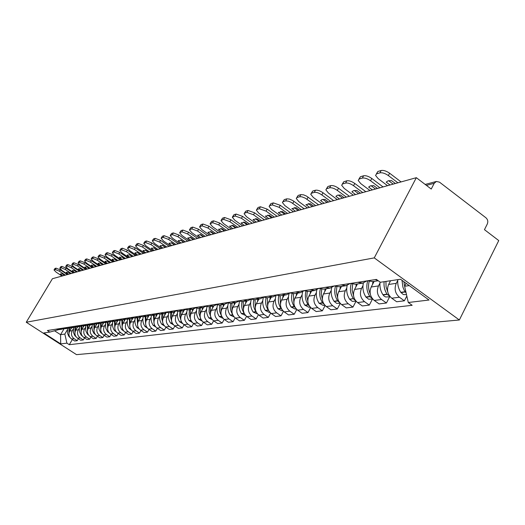 <?xml version="1.0" encoding="UTF-8"?>
<svg xmlns="http://www.w3.org/2000/svg" width="525" height="525" viewBox="0 0 525 525"><rect width="100%" height="100%" fill="white"/><g stroke="black" fill="none" stroke-linecap="round" stroke-linejoin="round"><path stroke-width="0.79" d="M425.191 184.439L436.36 181.473L439.477 182.142L485.94 217.783C487.791 219.509 488.25 221.563 487.325 223.945L484.463 229.668L498.75 240.575L459.355 319.994L374.259 257.887L26.25 322.245L52.421 278.723L416.338 177.686L374.259 257.887M26.25 322.245L76.512 354.637L459.355 319.994M436.36 181.473L434.221 183.291L426.398 185.364M416.338 177.686L431.228 189.052L434.221 183.291M71.689 327.712L69.713 331.065C68.257 334.202 68.86 336.847 71.538 338.992L74.648 341.007L77.201 340.692L74.078 338.664C71.387 336.512 70.77 333.854 72.24 330.691L73.205 329.05M56.411 329.129L59.522 329.575L61.989 329.201L58.866 328.742M78.356 338.723L77.201 340.692M63.643 328.657L61.989 329.201M77.726 326.786L75.731 330.186C74.255 333.368 74.872 336.046 77.582 338.218L80.732 340.266L83.35 339.944L80.187 337.89C77.464 335.705 76.84 333.007 78.323 329.805L79.301 328.132M62.265 328.217L65.415 328.676L67.955 328.283L64.792 327.823M84.538 337.916L83.35 339.944M69.654 327.725L67.955 328.283M83.934 325.835L81.913 329.28C80.423 332.509 81.047 335.226 83.79 337.431L86.979 339.504L89.677 339.176L86.468 337.089C83.711 334.871 83.088 332.135 84.584 328.886L85.575 327.193M68.283 327.278L71.472 327.744L74.084 327.344L70.882 326.878M90.897 337.083L89.677 339.176M75.836 326.76L74.084 327.344M90.326 324.844L88.272 328.348C86.769 331.623 87.399 334.379 90.175 336.617L93.404 338.723L96.18 338.382L92.932 336.262C90.143 334.018 89.506 331.242 91.022 327.948L92.026 326.228M74.478 326.32L77.707 326.793L80.397 326.379L77.149 325.907M97.433 336.23L96.18 338.382M82.189 325.769L80.397 326.379M96.902 323.82L94.822 327.39C93.293 330.717 93.936 333.513 96.751 335.777L100.019 337.916L102.874 337.568L99.586 335.416C96.757 333.132 96.114 330.323 97.643 326.983L98.661 325.238M80.85 325.329L84.118 325.808L86.888 325.388L83.6 324.903M104.16 335.344L102.874 337.568M88.732 324.752L86.888 325.388M103.681 322.75L101.555 326.406C100.013 329.779 100.662 332.614 103.51 334.917L106.824 337.083L109.764 336.728L106.437 334.543C103.569 332.227 102.913 329.372 104.462 325.986L105.492 324.214M87.412 324.312L90.72 324.798L93.568 324.365L90.241 323.873M111.09 334.432L109.764 336.728M95.471 323.702L93.568 324.365M110.67 321.648L108.491 325.395C106.929 328.814 107.592 331.695 110.48 334.031L113.833 336.23L116.858 335.862L113.485 333.651C110.585 331.295 109.922 328.401 111.49 324.955L112.534 323.164M94.165 323.262L97.519 323.761L100.452 323.308L97.086 322.809M118.223 333.493L116.858 335.862M102.414 322.619L100.452 323.308M117.869 320.493L115.638 324.352C114.056 327.823 114.732 330.743 117.653 333.119L121.052 335.35L124.169 334.97L120.757 332.719C117.817 330.33 117.141 327.39 118.729 323.899L119.779 322.074M101.128 322.179L104.521 322.685L107.546 322.219L104.134 321.713M125.58 332.522L124.169 334.97M109.568 321.503L107.546 322.219M125.298 319.298L123.001 323.275C121.406 326.799 122.089 329.766 125.048 332.174L128.487 334.445L131.709 334.051L128.244 331.767C125.265 329.339 124.582 326.353 126.19 322.809L127.253 320.959M108.301 321.064L111.74 321.582L114.863 321.103L111.405 320.585M133.16 331.524L131.709 334.051M116.944 320.355L114.863 321.103M132.969 318.052L130.6 322.166C128.979 325.743 129.675 328.755 132.674 331.203L136.165 333.506L139.479 333.106L135.975 330.783C132.95 328.315 132.254 325.283 133.882 321.687L134.964 319.804M115.703 319.915L119.182 320.44L122.404 319.948L118.899 319.417M140.976 330.488L139.479 333.106M124.55 319.167L122.404 319.948M140.884 316.752L138.429 321.018C136.795 324.653 137.498 327.712 140.542 330.199L144.073 332.548L147.499 332.128L143.942 329.766C140.884 327.265 140.175 324.181 141.822 320.526L142.918 318.616M123.336 318.728L126.866 319.266L130.187 318.754L126.637 318.216M149.041 329.424L147.499 332.128M132.405 317.933L130.187 318.754M149.061 315.4L146.521 319.837C144.861 323.525 145.576 326.635 148.66 329.168L152.243 331.551L155.781 331.118L152.171 328.722C149.074 326.169 148.352 323.039 150.019 319.325L151.128 317.382M131.217 317.507L134.794 318.052L138.226 317.527L134.63 316.975M157.369 328.315L155.781 331.118M140.516 316.667L138.226 317.527M157.48 314.042L154.868 318.616C153.188 322.37 153.917 325.526 157.047 328.099L160.676 330.52L164.332 330.074L160.676 327.639C157.526 325.047 156.798 321.864 158.484 318.091L159.607 316.116M139.355 316.24L142.984 316.798L146.528 316.253L142.879 315.696M165.972 327.173L164.332 330.074M148.89 315.354L146.528 316.253M166.044 312.874L163.498 317.356C161.798 321.169 162.533 324.378 165.71 326.996L169.391 329.457L173.165 328.998L169.457 326.517C166.268 323.886 165.526 320.65 167.232 316.811L168.374 314.803M147.768 314.934L151.449 315.499C150.623 319.056 151.213 322.35 153.234 325.375L155.82 327.049M174.864 325.992L173.165 328.998M157.553 313.996L155.111 314.934L151.41 314.37M174.923 311.627L172.417 316.05C170.697 319.928 171.445 323.197 174.661 325.854L178.402 328.361L182.306 327.889L178.539 325.362C175.304 322.678 174.549 319.39 176.282 315.486L177.437 313.445M156.463 313.582L160.197 314.16L163.984 313.576L160.23 312.998M184.058 324.765L182.306 327.889M166.51 312.592L163.984 313.576M184.118 310.314L181.643 314.705C179.898 318.642 180.659 321.969 183.927 324.673L187.72 327.226L191.756 326.734L187.937 324.168C184.656 321.438 183.888 318.091 185.64 314.121L186.808 312.04M165.46 312.185L169.247 312.775L173.171 312.172L169.358 311.581M193.567 323.498L191.756 326.734M175.777 311.135L173.171 312.172M193.653 308.923L191.185 313.307C189.42 317.317 190.194 320.696 193.508 323.452L197.361 326.051L201.541 325.539L197.669 322.928C194.335 320.152 193.554 316.739 195.326 312.703L196.514 310.59M174.773 310.741L178.612 311.338L182.674 310.715L178.808 310.111M203.418 322.179L201.541 325.539M185.371 309.625L182.674 310.715M203.536 307.466L201.075 311.863C199.283 315.945 200.071 319.384 203.438 322.192L207.342 324.831L211.673 324.306L207.743 321.641C204.356 318.813 203.569 315.348 205.367 311.24L206.568 309.081M184.419 309.238L188.317 309.855L192.524 309.205L188.6 308.588M213.623 320.808L211.673 324.306M195.32 308.057L192.524 309.205M213.793 305.931L211.319 310.367C209.508 314.514 210.308 318.025 213.721 320.88L217.691 323.571L222.18 323.026L218.19 320.309C214.751 317.428 213.944 313.897 215.768 309.717L216.989 307.525M194.414 307.689L198.371 308.313L202.735 307.643L198.752 307.013M224.195 319.384L222.18 323.026M205.629 306.429L202.735 307.643M224.438 304.316L221.944 308.812C220.106 313.038 220.92 316.608 224.392 319.522L228.414 322.265L233.074 321.7L229.018 318.931C225.527 315.998 224.707 312.401 226.557 308.142L227.798 305.904M204.783 306.075L208.799 306.718L213.327 306.022L209.285 305.379M235.167 317.901L233.074 321.7M216.326 304.743L213.327 306.022M235.495 302.63L232.962 307.204C231.105 311.509 231.932 315.144 235.456 318.111L239.544 320.906L244.381 320.322L240.266 317.5C236.716 314.508 235.882 310.839 237.753 306.502L239.013 304.224M215.539 304.408L219.614 305.058L224.319 304.336L220.211 303.68M246.553 316.358L244.381 320.322M227.43 302.984L224.319 304.336M246.973 300.871L244.407 305.53C242.517 309.914 243.364 313.622 246.947 316.647L251.101 319.502L256.121 318.892L251.941 316.011C248.338 312.959 247.485 309.225 249.382 304.802L250.655 302.479M226.708 302.669L230.856 303.338L235.738 302.59L231.571 301.914M258.379 314.751L256.121 318.892M238.967 301.153L235.738 302.59M258.897 299.04L256.298 303.791C254.382 308.26 255.248 312.04 258.884 315.131L263.104 318.038L268.321 317.402L264.075 314.468C260.413 311.351 259.547 307.545 261.47 303.037L262.762 300.668M238.324 300.864L242.53 301.547L247.61 300.772L243.37 300.083M270.677 313.071L268.321 317.402M250.963 299.25L247.61 300.772M271.3 297.143L268.662 301.987C266.72 306.541 267.599 310.4 271.294 313.55L275.586 316.516L281.013 315.853L276.695 312.861C272.974 309.684 272.088 305.793 274.037 301.199L275.356 298.784M250.399 298.988L254.671 299.69L259.96 298.882L255.655 298.174M283.467 311.318L281.013 315.853M263.445 297.262L259.96 298.882M284.202 295.168L281.525 300.11C279.556 304.756 280.455 308.687 284.215 311.902L288.573 314.934L294.23 314.245L289.839 311.187C286.053 307.939 285.147 303.975 287.129 299.289L288.461 296.822M262.966 297.038L267.31 297.754L267.606 305.957M296.789 309.481L294.23 314.245M276.445 295.188L272.816 296.914L268.439 296.185M297.642 293.108L294.925 298.147C292.93 302.892 293.842 306.902 297.668 310.19L302.098 313.287L307.991 312.565L303.529 309.442C299.677 306.127 298.758 302.078 300.759 297.294L302.118 294.774M276.058 295.004L280.475 295.739L286.21 294.86L281.767 294.118M310.662 307.558L307.991 312.565M289.99 293.022L286.21 294.86M311.647 290.962L308.89 296.107C306.869 300.95 307.801 305.045 311.686 308.405L316.194 311.568L322.337 310.82L317.802 307.624C313.884 304.238 312.946 300.103 314.98 295.221L316.358 292.642M289.708 292.884L294.203 293.639L300.188 292.72L295.66 291.959M325.139 305.543L322.337 310.82M304.119 290.752L300.188 292.72M326.255 288.724L323.459 293.98C321.405 298.922 322.363 303.109 326.314 306.541L330.901 309.776L337.312 308.995L332.699 305.727C328.709 302.262 327.751 298.036 329.812 293.048L331.216 290.417M303.955 290.673L308.523 291.441L314.77 290.483L310.17 289.702M340.252 303.424L337.312 308.995M318.872 288.376L314.77 290.483M341.512 286.387L338.671 291.756C336.591 296.802 337.562 301.088 341.591 304.592L346.257 307.906L352.958 307.086L348.259 303.745C344.203 300.202 343.219 295.883 345.312 290.784L346.736 288.087M318.832 288.356L323.479 289.15L330.008 288.153L325.329 287.352M351.218 283.677C349.696 288.973 350.398 293.967 353.332 298.653L349.748 299.388L352.275 301.337L356.055 301.212L352.958 307.086M334.215 285.967L330.008 288.153M357.453 283.946L354.572 289.433C352.465 294.591 353.456 298.968 357.558 302.564L362.303 305.95L369.311 305.091L364.527 301.672C360.399 298.043 359.395 293.626 361.522 288.415L362.965 285.659M334.392 285.941L339.117 286.755L345.949 285.712L341.184 284.885M372.435 299.092L369.311 305.091M350.227 283.48L345.949 285.712M374.135 281.393L371.208 286.998C369.068 292.281 370.086 296.756 374.259 300.431L379.089 303.903L386.433 303.01L381.557 299.506C377.357 295.792 376.327 291.27 378.486 285.935L379.956 283.113M350.674 283.415L355.484 284.248L362.637 283.152L357.788 282.306M389.596 296.868L386.433 303.01M366.988 280.875L362.637 283.152M390.561 280.731L388.638 284.452C386.459 289.853 387.502 294.44 391.748 298.207L396.677 301.757L404.368 300.818L399.407 297.229C395.122 293.423 394.072 288.796 396.257 283.342L397.753 280.448M367.73 280.763L372.625 281.623L378.262 280.763M406.822 296.021L404.368 300.818M377.888 280.488L375.191 279.602M64.103 328.716L60.572 334.681L64.824 334.084L67.272 329.936M58.728 329.641L49.783 332.089L43.792 332.988L60.703 343.895L60.572 334.681L54.731 330.901M64.824 334.084L66.918 343.153L69.3 344.695L412.158 305.301L408.286 302.498L429.037 300.024L400.523 279.234L380.349 282.273L376.405 279.418L47.375 330.527L49.783 332.089M66.918 343.153L60.703 343.895M406.12 283.316L404.611 286.25L409.251 285.6M72.345 339.511L69.3 344.695M408.286 302.498L404.611 286.25M68.972 328.027L68.946 333.322M70.074 337.614L68.709 336.112L67.508 333.263L67.567 328.342M69.293 331.938L69.641 327.731M70.632 329.503L70.941 327.803M65.33 275.133L59.423 271.208L55.243 269.496L56.057 268.144L60.237 269.857L67.344 274.575M62.016 276.058L56.142 272.167L54.009 269.962L55.243 269.496M54.049 269.889L54.994 268.465L54.18 269.811M56.057 268.144L54.994 268.465M62.81 275.835L60.434 274.26L60.742 273.755M64.522 275.356L62.14 273.774L60.434 274.26M74.937 327.141L74.944 332.561M76.145 336.892L74.662 335.304L73.441 332.423L73.507 327.436M75.285 331.118L75.613 326.872M76.657 328.604L76.978 326.858M71.275 273.486L65.297 269.502L61.044 267.77L61.871 266.398L66.117 268.131L73.31 272.921M67.863 274.431L61.924 270.487L59.771 268.249L61.044 267.77M59.817 268.177L60.775 266.726L59.955 268.091M61.871 266.398L60.775 266.726M68.683 274.207L66.281 272.606L66.583 272.094M70.448 273.715L68.033 272.108L66.281 272.606M81.073 326.228L81.112 331.78M82.386 336.144L81.126 335.009L79.715 332.174L79.255 329.017L79.603 326.504M81.447 330.277L81.749 325.986M82.852 327.679L83.186 325.874M77.385 271.786L71.328 267.75L67.01 265.991L67.843 264.607L72.161 266.359L79.446 271.215M73.881 272.764L67.863 268.754L65.697 266.49L67.01 265.991M65.743 266.411L66.721 264.941L65.888 266.326M67.843 264.607L66.721 264.941M74.721 272.527L72.286 270.907L72.594 270.395M76.532 272.022L74.091 270.395L72.286 270.907M87.38 325.29L87.458 330.98M88.804 335.37L87.426 334.169L85.995 331.288L85.536 328.742L85.877 325.539M87.787 329.411L88.069 325.067M89.224 326.727L89.572 324.857M83.665 270.047L77.536 265.945L73.146 264.167L73.992 262.756L78.382 264.534L85.752 269.463M80.062 271.044L73.972 266.982L71.787 264.685L73.146 264.167M71.84 264.593L72.837 263.104L71.991 264.508M73.992 262.756L72.837 263.104M80.929 270.808L78.461 269.161L78.776 268.642M82.793 270.29L80.318 268.636L78.461 269.161M93.87 324.306L93.988 330.166M95.399 334.569L93.896 333.303L92.453 330.382L91.987 327.803L92.328 324.555M94.303 328.519L94.572 324.109M95.78 325.749L96.147 323.8M90.129 268.249L83.921 264.088L79.459 262.29L80.312 260.859L84.774 262.658L92.243 267.665M86.422 269.279L80.259 265.151L78.061 262.822L79.459 262.29M78.113 262.73L79.124 261.214L78.271 262.644M80.312 260.859L79.124 261.214M87.314 269.03L84.82 267.363L85.129 266.838M89.23 268.498L86.723 266.825L84.82 267.363M100.551 323.295L100.708 329.326M102.185 333.736L100.669 332.568L99.094 329.451L98.608 326.163L98.969 323.538M101.017 327.607L101.266 323.118M102.526 324.739L102.913 322.704M96.784 266.405L90.497 262.178L85.956 260.354L86.815 258.904L91.357 260.722L98.923 265.808M92.964 267.461L86.723 263.274L84.512 260.912L85.956 260.354M84.571 260.807L85.595 259.271L84.728 260.722M86.815 258.904L85.595 259.271M93.883 267.212L91.357 265.512L91.665 264.987M95.858 266.661L93.319 264.954L91.357 265.512M107.435 322.238L107.632 328.473M109.174 332.876L107.533 331.649L105.932 328.493L105.459 325.835L105.807 322.488M107.927 326.675L108.163 322.094M109.476 323.702L109.882 321.569M103.635 264.502L97.263 260.21L92.643 258.366L93.516 256.896L98.142 258.733L105.794 263.898M99.704 265.591L93.378 261.338L91.147 258.943L92.643 258.366M91.212 258.832L92.256 257.27L91.383 258.74M93.516 256.896L92.256 257.27M100.643 265.328L98.09 263.609L98.398 263.084M102.677 264.764L100.111 263.038L98.09 263.609M114.522 321.156L114.765 327.6M116.366 331.99L114.483 330.553C112.599 327.751 112.048 324.706 112.849 321.412M115.047 325.71L115.27 321.024M116.635 322.632L117.075 320.381M110.69 262.539L104.239 258.182L99.533 256.312L100.413 254.822L105.125 256.686L112.882 261.936M106.641 263.668L100.236 259.343L97.991 256.915L99.533 256.312M98.063 256.797L99.12 255.209L98.234 256.699M100.413 254.822L99.12 255.209M107.612 263.399L105.02 261.647L105.335 261.115M109.705 262.815L107.107 261.056L105.02 261.647M121.833 320.033L122.122 326.701M123.782 331.072L121.761 329.582C119.851 326.74 119.293 323.643 120.1 320.303M122.391 324.719L122.594 319.915M124.012 321.53L124.464 319.22M117.961 260.525L111.425 256.095L106.634 254.198L107.527 252.689L112.324 254.573L120.179 259.908M113.787 261.68L107.297 257.289L105.039 254.828L106.634 254.198M105.112 254.697L106.188 253.089L105.295 254.599M107.527 252.689L106.188 253.089M114.791 261.404L112.166 259.626L112.475 259.094M116.95 260.807L114.312 259.022L112.166 259.626M129.36 318.878L129.708 325.789M131.421 330.113L129.268 328.578C127.326 325.69 126.768 322.553 127.582 319.154M129.957 323.708L130.148 318.76M131.618 320.394L132.044 318.143M125.462 258.444L118.834 253.936L113.951 252.02L114.857 250.484L119.739 252.4L127.706 257.814M121.157 259.639L114.581 255.176L112.304 252.676L113.951 252.02M112.389 252.532L113.479 250.898L112.573 252.433M114.857 250.484L113.479 250.898M122.187 259.35L119.529 257.545L119.844 257.014M124.412 258.733L121.741 256.915L119.529 257.545M137.13 317.691L137.543 324.85M139.302 329.129L137.005 327.548C135.037 324.614 134.466 321.425 135.292 317.973M137.76 322.658L137.937 317.566M139.46 319.226L139.873 317.021M133.199 256.292L126.479 251.718L121.505 249.769L122.423 248.213L127.398 250.149L135.476 255.662M128.756 257.526L122.089 252.991L119.798 250.451L121.505 249.769M132.083 256.6L129.347 254.737M119.89 250.3L120.999 248.64L120.081 250.195M122.423 248.213L120.999 248.64M129.819 257.23L127.122 255.393L127.437 254.861M132.116 256.594L129.406 254.75L127.122 255.393M145.143 316.463L145.628 323.899M147.427 328.105L144.992 326.478C142.997 323.498 142.413 320.257 143.246 316.752M145.819 321.589L145.983 316.339M147.558 318.019L147.952 315.847M141.179 254.08L134.374 249.421L129.301 247.452L130.226 245.871L135.299 247.833L143.489 253.437M136.592 255.353L129.839 250.74L127.529 248.161L129.301 247.452M139.991 254.408L137.176 252.486M127.627 247.997L128.756 246.31L127.831 247.885M130.226 245.871L128.756 246.31M137.694 255.045L134.958 253.181L135.273 252.65M140.063 254.389L137.32 252.512L134.958 253.181M153.425 315.197L153.982 322.921M154.14 320.486L154.284 315.066M155.925 316.765L156.306 314.626M149.422 251.79L142.518 247.052L137.347 245.057L138.285 243.449L143.456 245.438L151.758 251.14M144.69 253.102L137.839 248.41L135.516 245.798L137.347 245.057M148.148 252.144L145.261 250.162M135.621 245.615L136.769 243.902L135.831 245.51M138.285 243.449L136.769 243.902M145.825 252.787L143.049 250.891L143.358 250.359M148.273 252.112L145.491 250.202L143.049 250.891M161.969 313.884L161.621 317.953L162.625 321.917M164.489 325.953L161.746 324.24C159.692 321.162 159.095 317.809 159.948 314.193M162.737 319.344L162.862 313.753M164.561 315.479L164.935 313.353M157.94 249.427L150.938 244.604L145.661 242.583L146.613 240.949L151.889 242.97L160.309 248.765M153.044 250.786L146.101 246.008L143.758 243.357L145.661 242.583M156.575 249.802L153.615 247.767M143.876 243.16L145.044 241.415L144.093 243.049M146.613 240.949L145.044 241.415M154.219 250.458L151.41 248.528L151.712 248.003M156.745 249.756L153.923 247.813L151.41 248.528M170.809 312.533L170.468 316.772L171.563 320.9M173.44 324.811L170.546 323.065C168.459 319.928 167.849 316.516 168.722 312.834M171.623 318.176L171.727 312.395M173.499 314.147L173.86 312.027M166.74 246.98L159.639 242.077L154.252 240.023L155.216 238.363L160.604 240.411L169.142 246.317M161.68 248.384L154.639 243.528L152.283 240.837L154.252 240.023M165.283 247.387L162.251 245.287M152.407 240.621L153.595 238.849L152.631 240.502M155.216 238.363L153.595 238.849M162.894 248.049L160.046 246.081L160.348 245.562M165.513 247.321L162.645 245.346L160.046 246.081M179.944 311.135L179.609 315.564L180.817 319.856M182.707 323.63L179.642 321.851C177.516 318.649 176.899 315.164 177.791 311.41M180.817 316.975L180.902 310.99M182.733 312.769L183.094 310.636M175.849 244.453L168.637 239.459L163.144 237.379L164.122 235.686L169.614 237.766L178.283 243.777M170.612 245.903L163.465 240.962L161.096 238.232L163.144 237.379M174.287 244.886L171.176 242.727M161.234 237.996L162.442 236.191L161.464 237.877M164.122 235.686L162.442 236.191M171.865 245.556L168.978 243.554L169.273 243.042M174.576 244.808L171.668 242.793L168.978 243.554M189.4 309.684L189.079 314.324L190.404 318.793M192.281 322.402L189.052 320.591C186.887 317.317 186.263 313.76 187.182 309.927M190.332 315.735L190.385 309.533M192.294 311.338L192.655 309.186M185.266 241.841L177.955 236.749L172.338 234.636L173.329 232.923L178.946 235.029L187.74 241.152M179.852 243.344L172.6 238.304L170.212 235.541L172.338 234.636M183.606 242.301L180.416 240.082M170.369 235.272L171.596 233.441L170.605 235.154M173.329 232.923L171.596 233.441M181.151 242.983L178.218 240.942L178.507 240.437M183.947 242.202L181 240.155L178.218 240.942M199.185 308.188L198.883 313.051L200.347 317.71M202.204 321.129L198.798 319.292C196.586 315.932 195.956 312.296 196.914 308.372M200.189 314.462L200.209 308.031M202.197 309.862L202.558 307.67M195.024 239.131L187.602 233.947L181.86 231.801L182.871 230.055L188.606 232.194L197.531 238.435M189.413 240.686L182.057 235.561L179.655 232.752L181.86 231.801M193.252 239.623L189.984 237.339M179.819 232.463L181.073 230.6L180.068 232.339M182.871 230.055L181.073 230.6M190.759 240.312L187.779 238.238L188.068 237.74M193.659 239.512L190.667 237.418L187.779 238.238M209.331 306.633L209.042 311.745L210.669 316.608M212.474 319.804L208.891 317.947C206.62 314.495 205.99 310.761 206.994 306.744M210.4 313.149L210.387 306.469M212.454 308.332L212.822 306.101M205.131 236.322L197.597 231.039L191.73 228.867L192.747 227.089L198.614 229.261L207.67 235.62M199.316 237.937L191.848 232.713L189.427 229.865L191.73 228.867M203.241 236.847L199.894 234.504M189.617 229.543L190.883 227.647L189.866 229.418M192.747 227.089L190.883 227.647M200.714 237.549L197.689 235.436L197.964 234.951M203.713 236.716L200.681 234.59L197.689 235.436M219.837 305.025C218.984 308.713 219.496 312.204 221.386 315.492M223.118 318.426L219.345 316.549C217.022 312.998 216.392 309.159 217.448 305.038M220.992 311.791L220.94 304.854M223.092 306.744L223.466 304.467M215.611 233.415L207.959 228.027L201.961 225.822L202.991 224.011L208.989 226.216L218.19 232.7M209.587 235.088L202 229.76L199.566 226.879L201.961 225.822M213.59 233.973L210.164 231.564M199.769 226.524L201.062 224.595L200.032 226.393M202.991 224.011L201.062 224.595M211.03 234.688L207.959 232.529L208.228 232.063M214.141 233.822L211.057 231.65L207.959 232.529M230.744 303.352C229.852 307.269 230.442 310.938 232.529 314.357M234.163 316.995L230.193 315.098C227.811 311.43 227.174 307.479 228.296 303.24M231.984 310.4L231.886 303.181M234.13 305.097L234.504 302.781M226.478 230.396L218.708 224.903L212.573 222.659L213.623 220.822L219.758 223.059L229.097 229.668M220.231 232.135L212.527 226.702L210.079 223.775L212.573 222.659M224.326 230.993L220.822 228.519M210.302 223.387L211.614 221.425L210.571 223.256M213.623 220.822L211.614 221.425M221.727 231.715L218.61 229.517L218.866 229.064M224.956 230.816L221.826 228.605L218.61 229.517M242.064 301.606C241.126 305.773 241.815 309.645 244.132 313.215M245.634 315.512L241.454 313.596C238.993 309.796 238.363 305.721 239.564 301.357M243.403 308.963L243.246 301.442M245.588 303.384L245.969 301.022M237.766 227.266L229.871 221.655L223.591 219.378L224.654 217.507L230.934 219.778L240.424 226.524M231.276 229.064L223.453 223.525L220.986 220.566L223.591 219.378M235.469 227.902L231.886 225.356M221.235 220.132L222.574 218.131L221.511 220.001M224.654 217.507L222.574 218.131M232.831 228.631L229.668 226.387L229.911 225.96M236.184 227.706L233.008 225.442L229.668 226.387M253.831 299.768C252.866 304.041 253.568 308.004 255.944 311.66L256.239 312.073M257.552 313.97L253.148 312.034C250.609 308.09 249.985 303.87 251.278 299.368M255.268 307.479L255.052 299.631M257.493 301.606L257.88 299.197M249.493 224.011L241.474 218.282L235.043 215.972L236.119 214.062L242.55 216.372L252.19 223.256M242.747 225.881L234.8 220.224L232.319 217.225L235.043 215.972M247.045 224.687L243.377 222.075M232.595 216.746L233.953 214.712L232.877 216.615M236.119 214.062L233.953 214.712M244.361 225.435L241.146 223.145L241.375 222.738M247.852 224.464L244.617 222.16L241.146 223.145M266.07 297.832C265.066 302.21 265.781 306.272 268.209 310.019L268.8 310.787M269.942 312.362L269.253 312.454L265.296 310.413C262.671 306.305 262.06 301.921 263.465 297.268M269.876 299.762L270.263 297.301M261.686 220.625L253.529 214.777L246.94 212.428L248.036 210.486L254.625 212.828L264.423 219.863M254.671 222.574L246.593 216.792L244.099 213.767L244.696 213.098L246.94 212.428M259.074 221.347L255.327 218.662M244.401 213.229L245.785 211.162L244.696 213.098M248.036 210.486L245.785 211.162M256.351 222.101L253.083 219.765L253.293 219.391M259.973 221.097L256.692 218.748L253.083 219.765M278.808 295.798C277.758 300.287 278.48 304.461 280.967 308.319L281.846 309.369M282.837 310.695L281.958 310.807L277.935 308.72C275.317 304.625 274.66 300.241 275.986 295.562M280.455 304.388L280.088 295.785M282.752 297.839L283.146 295.332M274.372 217.101L266.083 211.129L259.324 208.74L260.433 206.765L267.192 209.14L277.154 216.326M267.067 219.128L258.858 213.229L256.358 210.164L256.981 209.442L259.324 208.74M271.582 217.875L267.75 215.119M256.686 209.573L258.09 207.467L256.981 209.442M260.433 206.765L258.09 207.467M268.82 218.643L265.499 216.254L265.683 215.913M272.593 217.593L269.253 215.191L265.499 216.254M292.071 293.646C290.968 298.259 291.69 302.564 294.249 306.541L295.404 307.84M296.264 308.956L295.181 309.094L291.093 306.967C288.474 302.873 287.785 298.476 289.026 293.77M293.842 302.767L293.39 293.718M296.172 295.838L296.566 293.272M287.582 213.432L279.149 207.329L272.219 204.907L273.341 202.886L280.278 205.301L290.404 212.651M279.976 215.545L271.628 209.514L269.108 206.423L269.778 205.629L272.219 204.907M284.603 214.259L280.691 211.424M269.483 205.761L270.9 203.615L269.778 205.629M273.341 202.886L270.9 203.615M281.794 215.04L278.421 212.599L278.585 212.303M285.725 213.951L282.332 211.49L278.421 212.599M305.911 291.368C304.73 296.126 305.458 300.569 308.09 304.697L309.527 306.206M310.262 307.145L308.956 307.309L304.802 305.137C302.177 301.028 301.448 296.605 302.63 291.861M307.808 301.107L306.817 296.336L307.256 291.526M310.15 293.751L310.551 291.132M301.343 209.613L291.152 202.342L288.277 201.121L285.659 200.904L286.801 198.844L289.426 199.06L292.858 200.596L304.218 208.819M293.423 211.811L284.931 205.649L282.404 202.532L283.113 201.659L285.659 200.904M298.174 210.492L294.171 207.585M282.817 201.79L284.255 199.605L283.113 201.659M286.801 198.844L284.255 199.605M295.319 211.286L292.018 208.537M299.414 210.151L295.962 207.637L291.88 208.793M320.348 288.96C319.075 293.875 319.804 298.482 322.527 302.767L324.24 304.474M324.87 305.248L323.315 305.452L319.095 303.227C316.45 299.092 315.702 294.63 316.831 289.839M322.383 299.394L321.267 294.328L321.727 289.209M324.739 291.572L325.146 288.894M315.702 205.629L305.327 198.188L301.836 196.803L299.677 196.731L300.832 194.631L303.548 194.834L306.488 196.074L318.623 204.816M307.44 207.92L298.804 201.613L296.264 198.476L297.025 197.518L299.677 196.731M312.316 206.568L308.228 203.575M296.723 197.643L298.18 195.425L297.025 197.518M300.832 194.631L298.18 195.425M309.415 207.375L306.029 204.619M313.688 206.187L310.177 203.615L305.924 204.816M335.436 286.401C334.051 291.493 334.766 296.284 337.595 300.753L339.596 302.636M340.115 303.273L336.65 303.365L334.005 301.232C331.347 297.058 330.566 292.543 331.662 287.693M337.621 297.629L336.354 292.235L336.847 286.755M339.97 289.301L340.377 286.565M330.697 201.462L321.825 194.926C318.839 192.911 316.339 192.058 314.311 192.373L315.486 190.227C317.513 189.906 320.02 190.752 323 192.767L333.664 200.642M322.061 203.864L313.281 197.407L310.734 194.25L311.542 193.2L314.311 192.373M327.075 202.473L322.901 199.395M311.246 193.318L312.71 191.061L311.542 193.2M315.486 190.227L312.71 191.061M324.128 203.287L320.65 200.537M328.591 202.046L325.021 199.415L322.114 199.552L320.572 200.675M349.748 299.388L349.584 299.152C346.9 294.919 346.093 290.338 347.156 285.416M353.561 295.824L352.117 290.036L352.656 284.15M355.891 286.926L356.304 284.123M353.496 298.889L355.628 300.7M346.362 197.118L337.332 190.418C334.294 188.35 331.715 187.491 329.602 187.819L330.796 185.627C332.909 185.292 335.488 186.152 338.527 188.213L349.381 196.278M337.339 199.618L328.401 193.01L325.848 189.847L326.707 188.685L329.602 187.819M342.497 198.188L338.231 195.031M326.425 188.797L327.902 186.5L326.707 188.685M330.796 185.627L327.902 186.5M339.498 199.021L335.882 196.343L337.509 195.182L340.528 195.031L344.164 197.728M367.749 280.777C366.05 286.289 366.732 291.519 369.797 296.454L372.389 298.646M372.73 299.053L368.616 299.211L365.879 296.979C363.156 292.674 362.322 288.015 363.372 283.001M370.263 293.967C368.419 289.859 368.064 285.659 369.206 281.374M372.547 284.445L372.96 281.571M362.755 192.563L353.555 185.699C350.457 183.586 347.806 182.707 345.601 183.061L346.815 180.817C349.02 180.462 351.671 181.335 354.769 183.448L365.827 191.71M353.312 195.188L344.21 188.416L341.657 185.246L342.569 183.96L345.601 183.061M358.621 193.712L354.263 190.47M342.3 184.058L343.783 181.729L342.569 183.96M346.815 180.817L343.783 181.729M355.569 194.558L351.888 191.815L353.607 190.608L356.751 190.444L360.452 193.207M384.123 281.702C383.65 286.23 384.622 290.377 387.037 294.151L389.931 296.481M390.193 296.789L385.717 296.986L384.116 296.1L382.928 294.702C380.481 290.863 379.523 286.657 380.061 282.063M387.785 292.071L386.078 286.893L385.928 281.433M389.99 281.84L390.082 280.803M379.916 187.799L370.552 180.757C367.382 178.592 364.652 177.699 362.355 178.073L363.589 175.783C365.886 175.402 368.622 176.295 371.779 178.461L383.04 186.933M370.027 190.549L360.76 183.606L358.208 180.449L359.179 179.018L362.355 178.073M375.493 189.026L371.044 185.692M358.936 179.104L360.406 176.735L359.179 179.018M363.589 175.783L360.406 176.735M372.396 189.886L368.642 187.077L370.466 185.824L373.734 185.64L377.501 188.468M402.006 280.317L402.911 287.136L404.237 290.286L406.147 293.035M406.521 294.676L403.285 294.532L400.792 292.313C398.344 288.474 397.359 284.248 397.832 279.635M404.617 286.237L403.896 281.695M397.911 182.805L388.369 175.58C385.133 173.355 382.318 172.443 379.916 172.843L381.17 170.5C383.572 170.093 386.387 171.006 389.616 173.224L401.087 181.926M387.542 185.686L378.098 178.566L375.559 175.429L376.589 173.834L379.916 172.843M393.173 184.118L388.631 180.692M376.373 173.906L377.836 171.504L376.589 173.834M381.17 170.5L377.836 171.504M390.023 184.997L386.197 182.109L388.133 180.81L391.538 180.6L395.377 183.507M396.257 283.342L388.638 284.452M378.486 285.935L371.208 286.998M361.522 288.415L354.572 289.433M345.312 290.784L338.671 291.756M329.812 293.048L323.459 293.98M314.98 295.221L308.89 296.107M300.759 297.294L294.925 298.147M287.129 299.289L281.525 300.11M274.037 301.199L268.662 301.987M261.47 303.037L256.298 303.791M249.382 304.802L244.407 305.53M237.753 306.502L232.962 307.204M226.557 308.142L221.944 308.812M215.768 309.717L211.319 310.367M205.367 311.24L201.075 311.863M195.326 312.703L191.185 313.307M185.64 314.121L181.643 314.705M176.282 315.486L172.417 316.05M167.232 316.811L163.498 317.356M158.484 318.091L154.868 318.616M150.019 319.325L146.521 319.837M141.822 320.526L138.429 321.018M133.882 321.687L130.6 322.166M126.19 322.809L123.001 323.275M118.729 323.899L115.638 324.352M111.49 324.955L108.491 325.395M104.462 325.986L101.555 326.406M97.643 326.983L94.822 327.39M91.022 327.948L88.272 328.348M84.584 328.886L81.913 329.28M78.323 329.805L75.731 330.186M72.24 330.691L69.713 331.065M381.557 299.506L374.259 300.431M364.527 301.672L357.558 302.564M348.259 303.745L341.591 304.592M332.699 305.727L326.314 306.541M317.802 307.624L311.686 308.405M303.529 309.442L297.668 310.19M289.839 311.187L284.215 311.902M276.695 312.861L271.294 313.55M264.075 314.468L258.884 315.131M251.941 316.011L246.947 316.647M240.266 317.5L235.456 318.111M229.018 318.931L224.392 319.522M218.19 320.309L213.721 320.88M207.743 321.641L203.438 322.192M197.669 322.928L193.508 323.452M187.937 324.168L183.927 324.673M178.539 325.362L174.661 325.854M169.457 326.517L165.71 326.996M160.676 327.639L157.047 328.099M152.171 328.722L148.66 329.168M143.942 329.766L140.542 330.199M135.975 330.783L132.674 331.203M128.244 331.767L125.048 332.174M120.757 332.719L117.653 333.119M113.485 333.651L110.48 334.031M106.437 334.543L103.51 334.917M99.586 335.416L96.751 335.777M92.932 336.262L90.175 336.617M86.468 337.089L83.79 337.431M80.187 337.89L77.582 338.218M74.078 338.664L71.538 338.992M399.407 297.229L391.748 298.207M69.451 336.564L69.051 336.623M69.523 336.715L69.156 336.761M60.237 269.857L59.423 271.208M75.469 335.764L75.003 335.823M75.541 335.915L75.108 335.967M66.117 268.131L65.297 269.502M81.651 334.937L81.126 335.009M81.723 335.088L81.231 335.153M72.161 266.359L71.328 267.75M88.01 334.09L87.426 334.169M88.082 334.241L87.531 334.313M78.382 264.534L77.536 265.945M94.553 333.211L93.896 333.303M94.631 333.368L94.008 333.454M84.774 262.658L83.921 264.088M101.292 332.312L100.557 332.41M101.364 332.476L100.669 332.568M91.357 260.722L90.497 262.178M108.229 331.387L107.422 331.498M108.301 331.551L107.533 331.649M98.142 258.733L97.263 260.21M115.375 330.435L114.483 330.553M115.447 330.599L114.594 330.711M105.125 256.686L104.239 258.182M122.738 329.451L121.761 329.582M122.817 329.615L121.879 329.739M112.324 254.573L111.425 256.095M130.331 328.433L129.268 328.578M130.41 328.604L129.38 328.742M119.739 252.4L118.834 253.936M138.167 327.39L137.005 327.548M138.246 327.561L137.123 327.712M127.398 250.149L126.479 251.718M146.252 326.307L144.992 326.478M146.331 326.484L145.11 326.648M135.299 247.833L134.374 249.421M154.599 325.192L153.234 325.375M154.685 325.369L153.352 325.546M143.456 245.438L142.518 247.052M163.229 324.043L161.746 324.24M163.314 324.22L161.871 324.417M151.889 242.97L150.938 244.604M172.148 322.849L170.546 323.065M172.233 323.033L170.671 323.243M160.604 240.411L159.639 242.077M181.374 321.622L179.642 321.851M181.46 321.805L179.767 322.028M169.614 237.766L168.637 239.459M190.923 320.342L189.052 320.591M191.008 320.532L189.184 320.775M178.946 235.029L177.955 236.749M200.806 319.023L198.798 319.292M200.898 319.213L198.929 319.476M188.606 232.194L187.602 233.947M211.05 317.658L208.891 317.947M211.142 317.848L209.022 318.137M198.614 229.261L197.597 231.039M221.675 316.234L219.345 316.549M221.767 316.437L219.483 316.739M208.989 226.216L207.959 228.027M232.7 314.764L230.193 315.098M232.792 314.967L230.331 315.295M219.758 223.059L218.708 224.903M244.145 313.235L241.454 313.596M244.237 313.445L241.592 313.793M230.934 219.778L229.871 221.655M255.944 311.66L253.148 312.034M256.088 311.863L253.286 312.237M242.55 216.372L241.474 218.282M268.209 310.019L265.296 310.413M268.354 310.229L265.44 310.616M254.625 212.828L253.529 214.777M280.967 308.319L277.935 308.72M281.111 308.529L278.079 308.936M267.192 209.14L266.083 211.129M294.249 306.541L291.093 306.967M294.4 306.764L291.244 307.184M280.278 205.301L279.149 207.329M308.09 304.697L304.802 305.137M308.241 304.92L304.953 305.353M293.915 201.305L292.773 203.372M322.527 302.767L319.095 303.227M322.678 302.997L319.246 303.45M308.142 197.131L306.981 199.238M337.595 300.753L334.005 301.232M337.746 300.989L334.162 301.468M323 192.767L321.825 194.926M353.332 298.653L349.584 299.152M338.527 188.213L337.332 190.418M369.797 296.454L365.879 296.979M369.961 296.697L366.037 297.222M354.769 183.448L353.555 185.699M387.037 294.151L382.928 294.702M387.201 294.4L383.092 294.945M371.779 178.461L370.552 180.757M405.097 291.736L400.792 292.313M405.267 291.992L400.962 292.569M389.616 173.224L388.369 175.58M272.816 296.914L267.31 297.754M155.111 314.934L151.449 315.499M127.142 255.275L127.339 254.94M134.977 253.076L135.188 252.715M143.062 250.806L143.292 250.412M151.417 248.469L151.666 248.036M160.053 246.054L160.322 245.582"/></g></svg>
